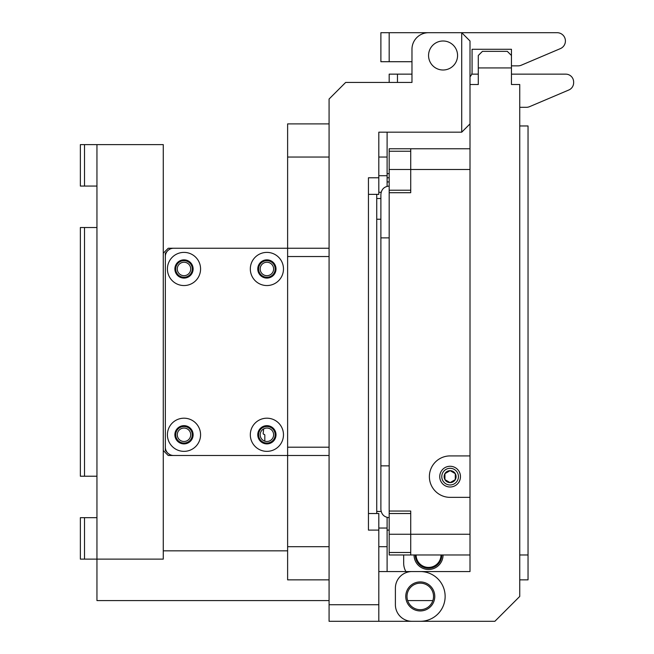 <?xml version="1.0" encoding="UTF-8"?>
<svg xmlns="http://www.w3.org/2000/svg" width="654" height="654" viewBox="0 0 654 654"><rect width="100%" height="100%" fill="white"/><g stroke="black" fill="none" stroke-linecap="round" stroke-linejoin="round"><path stroke-width="0.98" d="M378.813 157.05L387.103 157.05L387.103 132.182M387.103 157.05L387.103 175.705L378.813 175.705M387.103 186.333L387.103 175.705M378.813 528.04L387.103 528.04L387.103 546.687L378.813 546.687M376.745 513.529L376.745 194.361M387.103 571.555L387.103 546.687M387.103 528.04L387.103 517.412M381.151 511.453L376.745 511.453M378.813 192.284L381.151 192.284M329.076 604.721L329.076 621.3L378.813 621.3L378.813 604.721L329.076 604.721L329.076 99.024L345.655 82.445L411.971 82.445L411.971 61.713L389.179 61.713L389.179 32.7L380.89 32.7L380.89 61.713L389.179 61.713M445.137 621.3L378.813 621.3M378.813 571.555L445.137 571.555M378.813 604.721L378.813 513.529L368.447 513.529M368.447 194.361L378.813 194.361L378.813 177.774L368.447 177.774L368.447 530.108L378.813 530.108M378.813 177.774L378.813 132.182L461.716 132.182L470.005 123.892M470.005 76.714A6.221 6.221 0 0 0 472.074 72.079L472.074 49.279L511.453 49.279L511.453 55.5L507.308 51.355L482.439 51.355L478.295 55.5L478.295 84.513L470.005 84.513L470.005 40.989L461.716 32.7L461.716 132.182M461.716 32.7L428.558 32.7A16.579 16.579 0 0 0 411.971 49.279L411.971 82.445M457.571 55.5A14.511 14.511 0 0 1 435.809 68.065A14.511 14.511 0 0 1 435.809 42.935A14.511 14.511 0 0 1 457.571 55.5M511.453 65.858L518.058 65.858A8.289 8.289 0 0 0 521.295 65.204L560.355 48.625A8.289 8.289 0 0 0 557.118 32.7L389.179 32.7M478.295 67.934L511.453 67.934L511.453 55.5M470.005 621.3L411.971 621.3L494.874 621.3L519.742 596.432L519.742 84.513L511.453 84.513L511.453 67.934M411.971 571.555L470.005 571.555L411.971 571.555A16.579 16.579 0 0 0 395.392 588.142L395.392 604.721A16.579 16.579 0 0 0 411.971 621.3M405.758 596.432A14.511 14.511 0 0 1 427.52 583.867A14.511 14.511 0 0 1 427.52 608.997A14.511 14.511 0 0 1 405.758 596.432M470.005 84.513L470.005 571.555M519.742 107.313L526.347 107.313A8.289 8.289 0 0 0 529.585 106.651L568.833 89.99A7.873 7.873 0 0 0 573.632 82.747L573.632 82.028A7.873 7.873 0 0 0 565.759 74.147L511.453 74.147M478.295 74.147L471.722 74.147M411.971 74.147L389.179 74.147L389.179 82.445M397.469 82.445L397.469 74.147M387.103 173.629L389.179 173.629M443.06 554.976A14.511 14.511 0 0 1 428.558 569.487A14.511 14.511 0 0 1 414.047 554.976M405.905 571.555A16.579 16.579 0 0 1 403.682 563.266L403.682 554.976M519.742 579.853L528.04 579.853L528.04 125.96L519.742 125.96M528.04 554.976L519.742 554.976M84.513 144.616L80.368 144.616L80.368 186.071L84.513 186.071L84.513 144.616L96.947 144.616L96.947 600.576L329.076 600.576M432.866 600.576L407.663 600.576M287.621 550.832L163.271 550.832M287.621 447.205L287.621 256.531L329.076 256.531L329.076 447.205L287.621 447.205L287.621 455.495L329.076 455.495M329.076 248.242L287.621 248.242L287.621 256.531M329.076 546.687L287.621 546.687L287.621 455.495L173.629 455.495A8.289 8.289 0 0 1 165.339 447.205L165.339 256.531A8.289 8.289 0 0 1 173.629 248.242L287.621 248.242L287.621 157.05L329.076 157.05M283.476 268.966A16.579 16.579 0 0 1 258.608 283.329A16.579 16.579 0 0 1 258.608 254.61A16.579 16.579 0 0 1 283.476 268.966M283.476 434.771A16.579 16.579 0 0 1 258.608 449.135A16.579 16.579 0 0 1 258.608 420.416A16.579 16.579 0 0 1 283.476 434.771M200.574 268.966A16.579 16.579 0 0 1 175.705 283.329A16.579 16.579 0 0 1 175.705 254.61A16.579 16.579 0 0 1 200.574 268.966M200.574 434.771A16.579 16.579 0 0 1 175.705 449.135A16.579 16.579 0 0 1 175.705 420.416A16.579 16.579 0 0 1 200.574 434.771M174.88 434.771A9.115 9.115 0 0 1 183.995 425.656A9.115 9.115 0 0 1 193.118 434.771A9.115 9.115 0 0 1 183.995 443.894A9.115 9.115 0 0 1 174.88 434.771M174.88 268.966A9.115 9.115 0 0 1 183.995 259.851A9.115 9.115 0 0 1 193.118 268.966A9.115 9.115 0 0 1 183.995 278.089A9.115 9.115 0 0 1 174.88 268.966M257.774 434.771A9.115 9.115 0 0 1 266.897 425.656A9.115 9.115 0 0 1 276.013 434.771A9.115 9.115 0 0 1 266.897 443.894A9.115 9.115 0 0 1 257.774 434.771M257.774 268.966A9.115 9.115 0 0 1 266.897 259.851A9.115 9.115 0 0 1 276.013 268.966A9.115 9.115 0 0 1 266.897 278.089A9.115 9.115 0 0 1 257.774 268.966M84.513 186.071L96.947 186.071M84.513 227.518L80.368 227.518L80.368 476.226L84.513 476.226L84.513 227.518L96.947 227.518M84.513 476.226L96.947 476.226M84.513 517.674L80.368 517.674L80.368 559.121L84.513 559.121L84.513 517.674L96.947 517.674M96.947 144.616L163.271 144.616L163.271 559.121L84.513 559.121M450.107 487.001A10.366 10.366 0 0 1 441.131 471.452A10.366 10.366 0 0 1 459.083 471.452A10.366 10.366 0 0 1 450.107 487.001M410.728 552.491L389.179 552.491L389.179 554.976L470.005 554.976L410.728 554.976L410.728 511.044L389.179 511.044L389.179 148.76L470.005 148.76M410.728 190.216L389.179 190.216M410.728 513.529L389.179 513.529L389.179 511.044M389.179 513.529L389.179 552.491M389.179 192.701L410.728 192.701L410.728 148.76M470.005 455.912L450.107 455.912A20.724 20.724 0 0 0 429.384 476.635A20.724 20.724 0 0 0 450.107 497.359L470.005 497.359M389.179 465.861L380.89 465.861L380.89 194.361C381.38 189.325 384.143 186.562 389.179 186.071M444.924 479.627A5.984 5.984 0 0 0 455.29 479.627A5.984 5.984 0 0 0 450.107 470.651A5.984 5.984 0 0 0 444.924 479.627L450.107 482.619L455.29 479.627L455.29 473.643L450.107 470.651L444.924 473.643L444.924 479.627M441.777 476.635A8.33 8.33 0 0 0 454.277 483.854A8.33 8.33 0 0 0 454.277 469.425A8.33 8.33 0 0 0 441.777 476.635M329.076 123.892L287.621 123.892L287.621 157.05M287.621 546.687L287.621 579.853L329.076 579.853M263.701 428.861A7.464 7.464 0 0 0 263.627 429.376L263.17 433.439A0.826 0.826 0 0 0 263.995 434.354A0.826 0.826 0 0 1 264.821 435.188L264.821 441.164M170.015 249.076L168.658 249.902M166.999 251.561L165.339 253.221L165.339 450.524L166.999 452.184M168.658 453.835L170.015 454.669M266.897 443.06A8.289 8.289 0 0 1 259.72 430.626A8.289 8.289 0 0 1 274.075 430.626A8.289 8.289 0 0 1 266.897 443.06M183.995 443.06A8.289 8.289 0 0 1 176.817 430.626A8.289 8.289 0 0 1 191.172 430.626A8.289 8.289 0 0 1 183.995 443.06M266.897 277.255A8.289 8.289 0 0 1 259.72 264.821A8.289 8.289 0 0 1 274.075 264.821A8.289 8.289 0 0 1 266.897 277.255M183.995 277.255A8.289 8.289 0 0 1 176.817 264.821A8.289 8.289 0 0 1 191.172 264.821A8.289 8.289 0 0 1 183.995 277.255M183.995 275.686A6.72 6.72 0 0 1 178.174 265.606A6.72 6.72 0 0 1 189.815 265.606A6.72 6.72 0 0 1 183.995 275.686M266.897 275.686A6.72 6.72 0 0 1 261.077 265.606A6.72 6.72 0 0 1 272.718 265.606A6.72 6.72 0 0 1 266.897 275.686M183.995 441.491A6.72 6.72 0 0 1 178.174 431.411A6.72 6.72 0 0 1 189.815 431.411A6.72 6.72 0 0 1 183.995 441.491M266.897 441.491A6.72 6.72 0 0 1 261.077 431.411A6.72 6.72 0 0 1 272.718 431.411A6.72 6.72 0 0 1 266.897 441.491M217.153 248.242L168.242 248.242L163.271 253.221M163.271 450.524L168.242 455.495L217.153 455.495M376.745 219.229L380.89 219.229M376.745 198.505L380.89 198.505M387.103 530.108L389.179 530.108L387.103 530.108M440.992 554.976A12.434 12.434 0 0 1 428.558 567.41A12.434 12.434 0 0 1 416.116 554.976M415.29 554.976A13.268 13.268 0 0 0 428.558 568.244A13.268 13.268 0 0 0 441.818 554.976M420.26 583.164A13.268 13.268 0 0 0 408.775 603.062A13.268 13.268 0 0 0 431.754 603.062A13.268 13.268 0 0 0 420.26 583.164M420.26 621.3A24.868 24.868 0 0 0 445.137 596.432A24.868 24.868 0 0 0 420.26 571.555M389.179 177.774L387.103 177.774M387.103 181.926L389.179 181.926M389.179 237.884L380.89 237.884L380.89 509.384C381.38 514.42 384.143 517.183 389.179 517.674M410.728 151.246L389.179 151.246M470.005 169.484L389.179 169.484M470.005 534.253L389.179 534.253M380.89 218.191L380.89 194.361"/></g></svg>
